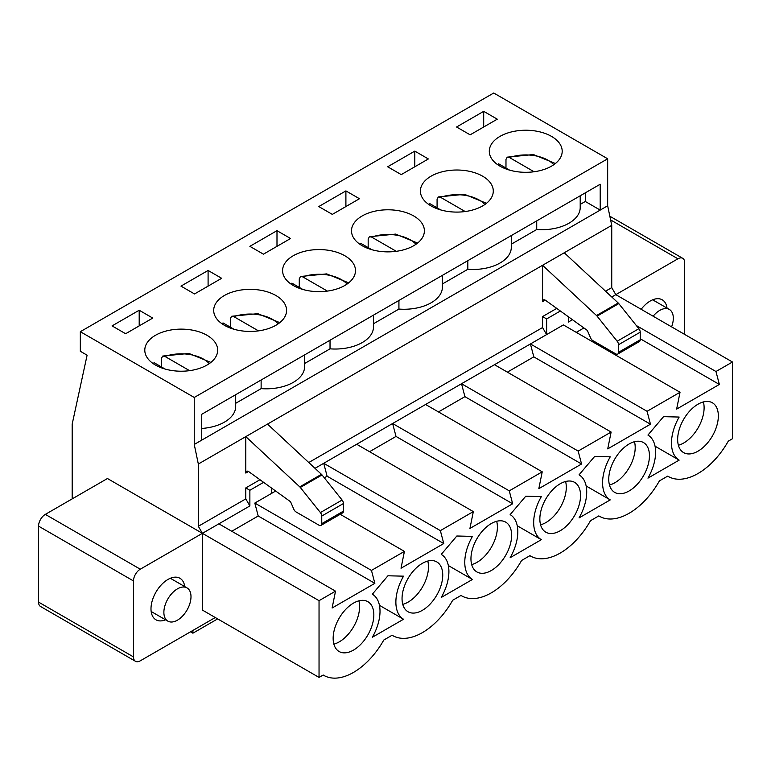 <?xml version="1.0" encoding="UTF-8"?>
<svg xmlns="http://www.w3.org/2000/svg" width="771" height="771" viewBox="0 0 771 771"><rect width="100%" height="100%" fill="white"/><g stroke="black" fill="none" stroke-linecap="round" stroke-linejoin="round"><path stroke-width="1.16" d="M165.071 369.03L154.104 362.698A31.65 18.273 180 0 0 153.198 363.623M161.467 366.948L161.467 358.342L162.71 356.057L164.946 356.433L189.589 370.658M233.97 329.256L223.002 322.914A31.65 18.273 180 0 0 222.106 323.839M230.375 327.174L230.375 318.558L231.618 316.274L233.854 316.65L258.487 330.875M302.878 289.472L291.901 283.14A31.65 18.273 180 0 0 291.004 284.056M299.273 287.39L299.273 278.774L300.517 276.49L302.752 276.876L327.386 291.091M371.776 249.688L360.809 243.357A31.65 18.273 180 0 0 359.912 244.282M368.172 247.616L368.172 239L369.415 236.716L371.651 237.092L396.294 251.317M440.675 209.914L429.707 203.573A31.65 18.273 180 0 0 428.811 204.498M437.08 207.833L437.08 199.217L438.323 196.933L440.559 197.309L465.192 211.533M509.583 170.131L498.606 163.799A31.65 18.273 180 0 0 497.709 164.715M505.978 168.049L505.978 159.443L507.222 157.159L509.458 157.535L534.091 171.76M163.876 612.347A19.179 11.073 -60 0 1 172.251 593.044A19.179 11.073 -60 0 1 187.025 587.907A19.179 11.073 -60 0 1 187.025 610.054A19.179 11.073 -60 0 1 167.847 621.127A19.179 11.073 -60 0 1 163.876 612.347M653.133 316.206A19.179 11.073 -60 0 1 669.344 309.45A19.179 11.073 -60 0 1 671.589 326.865M245.795 473.057A3.836 2.217 -120 0 1 246.595 471.303A3.836 2.217 -120 0 1 248.84 471.707L290.561 501.748L293.818 509.265A3.836 2.217 -120 0 0 296.074 511.963L319.04 525.224A3.836 2.217 -120 0 0 320.958 525.408A3.836 2.217 -120 0 0 321.748 523.654L321.748 516.059A3.836 2.217 -120 0 0 320.408 512.57L300.324 487.474A3.836 2.217 -120 0 0 299.755 486.858L245.795 436.627L245.795 473.057L248.513 471.495M320.958 525.408L342.661 512.879A3.836 2.217 -120 0 0 343.452 511.125L343.452 503.53A3.836 2.217 -120 0 0 342.102 500.042L322.027 474.946A3.836 2.217 -120 0 0 321.449 474.329L267.498 424.098L542.562 265.291L596.513 315.522A3.836 2.217 -120 0 1 597.091 316.139L617.166 341.235A3.836 2.217 -120 0 1 618.515 344.724L618.515 352.318A3.836 2.217 -120 0 1 617.725 354.072L639.429 341.543A3.836 2.217 -120 0 0 640.219 339.789L618.515 352.318M609.842 216.237L682.721 258.314A9.589 5.542 120 0 1 684.706 262.709L684.706 334.441M682.721 258.314A9.589 5.542 120 0 0 677.921 258.796L615.807 294.657L611.74 287.612L611.74 225.354L607.664 205.78L607.664 158.787L493.739 93.012L80.329 331.694L194.253 397.47L194.253 444.453L198.33 464.036L198.33 526.285L202.397 533.339L107.448 478.521L45.335 514.382A9.589 5.542 120 0 0 38.55 526.13L38.55 602.093A9.589 5.542 120 0 0 40.535 606.478L135.484 661.296A9.589 5.542 120 0 0 140.274 660.824L215.282 617.523M667.04 308.121A23.978 13.839 120 0 0 662.241 299.813A23.978 13.839 120 0 0 650.252 300.998A23.978 13.839 120 0 0 641.164 309.296M38.55 602.093L133.489 656.911L133.489 580.948A9.589 5.542 120 0 1 140.274 569.2L202.397 533.339L202.397 610.083L319.04 677.42L323.203 675.02A59.463 34.329 120 0 0 323.762 675.357A59.463 34.329 120 0 0 383.785 640.046L392.102 635.237A59.463 34.329 120 0 0 392.661 635.574A59.463 34.329 120 0 0 452.683 600.262L461 595.463A59.463 34.329 120 0 0 461.559 595.8A59.463 34.329 120 0 0 521.582 560.488L529.908 555.679A59.463 34.329 120 0 0 530.467 556.016A59.463 34.329 120 0 0 590.49 520.704L598.807 515.905A59.463 34.329 120 0 0 599.366 516.233A59.463 34.329 120 0 0 659.388 480.921L667.705 476.121A59.463 34.329 120 0 0 668.264 476.459A59.463 34.329 120 0 0 728.287 441.147L732.45 438.747L732.45 362.004L715.97 371.516L719.362 384.44L640.219 338.739M572.439 319.695L568.333 322.066L568.333 316.736M507.366 372.142L533.811 356.867L650.464 424.214L647.071 411.3L680.032 392.266L563.379 324.919L546.629 334.595L546.629 318.934L560.372 311.002M576.265 332.359L583.907 327.954M636.335 325.535L715.97 371.516M680.032 392.266L676.639 409.102L719.362 384.44M703.383 401.942A28.768 16.615 -60 0 1 704.106 407.734A28.768 16.615 -60 0 1 683.761 442.968A28.768 16.615 -60 0 1 678.374 445.243M718.341 415.954A28.768 16.615 -60 0 1 705.783 444.906A28.768 16.615 -60 0 1 683.617 452.616A28.768 16.615 -60 0 1 683.617 419.395A28.768 16.615 -60 0 1 712.385 402.78A28.768 16.615 -60 0 1 718.341 415.954M431.076 205.934A36.449 21.039 180 0 1 420.397 191.054A36.449 21.039 180 0 1 456.846 170.015A36.449 21.039 180 0 1 493.286 191.054A36.449 21.039 180 0 1 470.792 210.493A36.449 21.039 180 0 1 431.076 205.934M511.298 244.185L536.732 229.507A38.367 22.147 0 0 0 580.206 207.553L580.206 195.786M536.732 220.891L536.732 229.507M467.833 260.665L467.833 269.281A38.367 22.147 0 0 0 511.298 247.337L511.298 235.569M533.811 356.867L530.429 343.953L494.481 364.702L611.124 432.049L607.731 448.886L650.464 424.214M308.776 462.523L542.562 327.55L546.629 334.595L530.429 343.953L647.071 411.3M634.475 441.716A28.768 16.615 -60 0 1 635.198 447.517A28.768 16.615 -60 0 1 614.853 482.752A28.768 16.615 -60 0 1 609.476 485.017M649.442 455.738A28.768 16.615 -60 0 1 636.885 484.689A28.768 16.615 -60 0 1 614.709 492.399A28.768 16.615 -60 0 1 614.709 459.179A28.768 16.615 -60 0 1 643.486 442.564A28.768 16.615 -60 0 1 649.442 455.738M362.168 245.708A36.449 21.039 180 0 1 351.499 230.837A36.449 21.039 180 0 1 387.938 209.789A36.449 21.039 180 0 1 424.387 230.837A36.449 21.039 180 0 1 401.884 250.276A36.449 21.039 180 0 1 362.168 245.708M442.4 283.969L467.833 269.281M398.925 300.449L398.925 309.065A38.367 22.147 0 0 0 442.4 287.111L442.4 275.353M438.468 411.926L464.913 396.651L461.521 383.727L425.582 404.486L542.225 471.823L538.833 488.66L581.556 463.997L578.163 451.074L611.124 432.049M494.481 364.702L461.521 383.727L578.163 451.074M464.913 396.651L581.556 463.997M565.577 481.499A28.768 16.615 -60 0 1 566.299 487.291A28.768 16.615 -60 0 1 545.955 522.536A28.768 16.615 -60 0 1 540.577 524.8M580.544 495.512A28.768 16.615 -60 0 1 567.986 524.473A28.768 16.615 -60 0 1 545.81 532.183A28.768 16.615 -60 0 1 545.81 498.953A28.768 16.615 -60 0 1 574.578 482.347A28.768 16.615 -60 0 1 580.544 495.512M293.269 285.492A36.449 21.039 180 0 1 282.591 270.611A36.449 21.039 180 0 1 319.04 249.573A36.449 21.039 180 0 1 355.489 270.611A36.449 21.039 180 0 1 332.985 290.05A36.449 21.039 180 0 1 293.269 285.492M373.501 323.743L398.925 309.065M330.027 340.233L330.027 348.839A38.367 22.147 0 0 0 373.501 326.894L373.501 315.127M369.56 451.7L396.015 436.434L392.622 423.51L356.674 444.26L473.327 511.607L469.934 528.443L512.657 503.771L509.265 490.857L542.225 471.823M425.582 404.486L392.622 423.51L509.265 490.857M396.015 436.434L512.657 503.771M496.669 521.283A28.768 16.615 -60 0 1 497.401 527.075A28.768 16.615 -60 0 1 477.056 562.31A28.768 16.615 -60 0 1 471.669 564.584M511.636 535.296A28.768 16.615 -60 0 1 499.078 564.247A28.768 16.615 -60 0 1 476.912 571.957A28.768 16.615 -60 0 1 476.912 538.736A28.768 16.615 -60 0 1 505.68 522.121A28.768 16.615 -60 0 1 511.636 535.296M224.371 325.275A36.449 21.039 180 0 1 213.692 310.395A36.449 21.039 180 0 1 250.141 289.356A36.449 21.039 180 0 1 286.581 310.395A36.449 21.039 180 0 1 264.087 329.834A36.449 21.039 180 0 1 224.371 325.275M304.593 363.526L330.027 348.839M261.128 380.007L261.128 388.623A38.367 22.147 0 0 0 304.593 366.668L304.593 354.911M324.321 477.818L327.106 476.208L323.724 463.294L315.002 468.325M327.106 476.208L443.759 543.555L440.366 530.631L473.327 511.607M356.674 444.26L323.724 463.294L440.366 530.631M340.194 514.305L404.418 551.39L401.026 568.227L443.759 543.555M427.77 561.057A28.768 16.615 -60 0 1 428.493 566.849A28.768 16.615 -60 0 1 408.148 602.093A28.768 16.615 -60 0 1 402.77 604.358M442.737 575.079A28.768 16.615 -60 0 1 430.179 604.03A28.768 16.615 -60 0 1 408.004 611.74A28.768 16.615 -60 0 1 408.004 578.52A28.768 16.615 -60 0 1 436.781 561.905A28.768 16.615 -60 0 1 442.737 575.079M155.463 365.049A36.449 21.039 180 0 1 144.794 350.179A36.449 21.039 180 0 1 181.233 329.13A36.449 21.039 180 0 1 217.682 350.179A36.449 21.039 180 0 1 195.179 369.617A36.449 21.039 180 0 1 155.463 365.049M580.206 204.402L585.285 201.472L600.204 210.088L600.204 184.24L201.713 414.306L201.713 440.154L607.664 205.78M235.695 403.3L261.128 388.623M201.713 428.454A38.367 22.147 0 0 0 235.695 406.452L235.695 394.694M133.489 656.911A9.589 5.542 120 0 0 135.484 661.296M184.732 586.577A23.978 13.839 120 0 0 179.932 578.269A23.978 13.839 120 0 0 167.943 579.464A23.978 13.839 120 0 0 150.991 608.83A23.978 13.839 120 0 0 155.954 619.797A23.978 13.839 120 0 0 165.543 619.797M231.763 531.258L258.208 515.992L254.815 503.068L371.458 570.415L404.418 551.39M271.565 488.072L271.565 493.401L254.815 503.068M198.33 526.285L245.795 498.885L249.871 505.93L249.871 490.269L263.605 482.338M249.871 505.93L218.877 523.827L335.52 591.164L332.128 608.001L374.851 583.339L371.458 570.415M258.208 515.992L374.851 583.339M358.872 600.84A28.768 16.615 -60 0 1 359.594 606.632A28.768 16.615 -60 0 1 339.25 641.867A28.768 16.615 -60 0 1 333.872 644.142M373.839 614.853A28.768 16.615 -60 0 1 361.281 643.814A28.768 16.615 -60 0 1 339.105 651.514A28.768 16.615 -60 0 1 339.105 618.294A28.768 16.615 -60 0 1 367.873 601.688A28.768 16.615 -60 0 1 373.839 614.853M72.185 498.885L72.185 424.098L87.104 355.19L80.329 351.268L80.329 331.694M192.904 630.437L192.904 633.184L190.524 631.806M192.904 633.184L217.653 618.891M679.145 417.053L663.552 416.658L647.948 435.066A37.5 21.655 -60 0 1 647.948 478.136L679.145 460.123A37.5 21.655 -60 0 1 679.145 417.053M610.247 456.827L594.643 456.442L579.05 474.84A37.5 21.655 -60 0 1 579.05 517.91L610.247 499.897A37.5 21.655 -60 0 1 610.247 456.827M541.338 496.611L525.745 496.216L510.151 514.623A37.5 21.655 -60 0 1 510.151 557.693L541.338 539.681A37.5 21.655 -60 0 1 541.338 496.611M472.44 536.394L456.846 535.999L441.243 554.397A37.5 21.655 -60 0 1 441.243 597.467L472.44 579.464A37.5 21.655 -60 0 1 472.44 536.394M403.541 576.168L387.938 575.783L372.345 594.181A37.5 21.655 -60 0 1 372.345 637.251L403.541 619.238A37.5 21.655 -60 0 1 403.541 576.168M218.877 523.827L202.397 533.339L319.04 600.676L335.52 591.164M319.04 600.676L319.04 677.42M611.769 296.989L615.807 294.657L732.45 362.004M198.33 464.036L267.498 424.098M245.795 498.885L245.795 487.918L259.981 479.726M542.562 327.55L542.562 316.582L556.749 308.39M605.543 291.187L611.74 287.612M617.725 354.072A3.836 2.217 -120 0 1 615.807 353.889L592.841 340.628A3.836 2.217 -120 0 1 590.586 337.929L587.319 330.412L545.608 300.372A3.836 2.217 -120 0 0 543.362 299.967A3.836 2.217 -120 0 0 542.562 301.721L542.562 265.291L611.74 225.354M194.253 444.453L201.713 440.154M194.253 397.47L607.664 158.787M499.974 166.15A36.449 21.039 180 0 1 489.296 151.27A36.449 21.039 180 0 1 525.745 130.232A36.449 21.039 180 0 1 562.194 151.27A36.449 21.039 180 0 1 539.69 170.709A36.449 21.039 180 0 1 499.974 166.15M112.065 325.902L139.194 310.241L152.754 318.066L125.625 333.727L112.065 325.902M180.963 286.118L208.093 270.457L221.653 278.292L194.533 293.953L180.963 286.118M249.871 246.334L276.991 230.674L290.561 238.509L263.431 254.17L249.871 246.334M318.77 206.561L345.9 190.9L359.459 198.725L332.33 214.386L318.77 206.561M387.668 166.777L414.798 151.116L428.358 158.951L401.238 174.612L387.668 166.777M456.577 127.003L483.696 111.342L497.266 119.168L470.137 134.829L456.577 127.003M640.219 339.789L640.219 332.195A3.836 2.217 -120 0 0 638.87 328.706L617.166 341.235M638.87 328.706L618.785 303.61A3.836 2.217 -120 0 0 618.217 302.993L596.513 315.522M139.194 325.902L139.194 310.241M208.093 286.118L208.093 270.457M276.991 246.334L276.991 230.674M345.9 206.561L345.9 190.9M414.798 166.777L414.798 151.116M585.285 192.856L585.285 201.472M483.696 127.003L483.696 111.342M546.629 318.934L542.562 316.582M564.266 252.763L618.217 302.993M379.448 605.331L403.541 619.238M448.346 565.548L472.44 579.464M517.245 525.774L541.338 539.681M586.153 485.99L610.247 499.897M655.051 446.207L679.145 460.123M249.871 490.269L245.795 487.918M275.671 491.031L271.565 493.401M164.946 356.433A31.65 18.273 180 0 1 209.269 363.623M233.854 316.65A31.65 18.273 180 0 1 278.167 323.839M302.752 276.876A31.65 18.273 180 0 1 347.075 284.056M371.651 237.092A31.65 18.273 180 0 1 415.974 244.282M440.559 197.309A31.65 18.273 180 0 1 484.872 204.498M509.458 157.535A31.65 18.273 180 0 1 553.78 164.715M321.748 516.059L343.452 503.53M320.408 512.57L342.102 500.042M545.28 300.16L542.562 301.721M640.219 332.195L618.515 344.724M618.785 303.61L597.091 316.139M299.755 486.858L321.449 474.329M321.748 523.654L343.452 511.125M300.324 487.474L322.027 474.946M140.274 569.2L45.335 514.382M133.489 580.948L38.55 526.13M610.613 219.928L677.921 258.796M162.71 356.057L188.895 353.446L210.888 362.409M231.618 316.274L257.793 313.662L279.786 322.625M300.517 276.49L326.692 273.888L348.685 282.851M369.415 236.716L395.6 234.105L417.593 243.067M438.323 196.933L464.499 194.321L486.491 203.293M507.222 157.149L533.397 154.547L555.39 163.51M187.025 587.907L170.343 578.269M167.847 621.127L151.164 611.499M669.344 309.45L652.652 299.813M668.264 476.459L667.696 476.131M599.366 516.233L598.797 515.905M530.467 556.016L529.899 555.689M461.559 595.8L460.991 595.463M392.661 635.574L392.092 635.246M323.762 675.357L323.194 675.03"/></g></svg>

